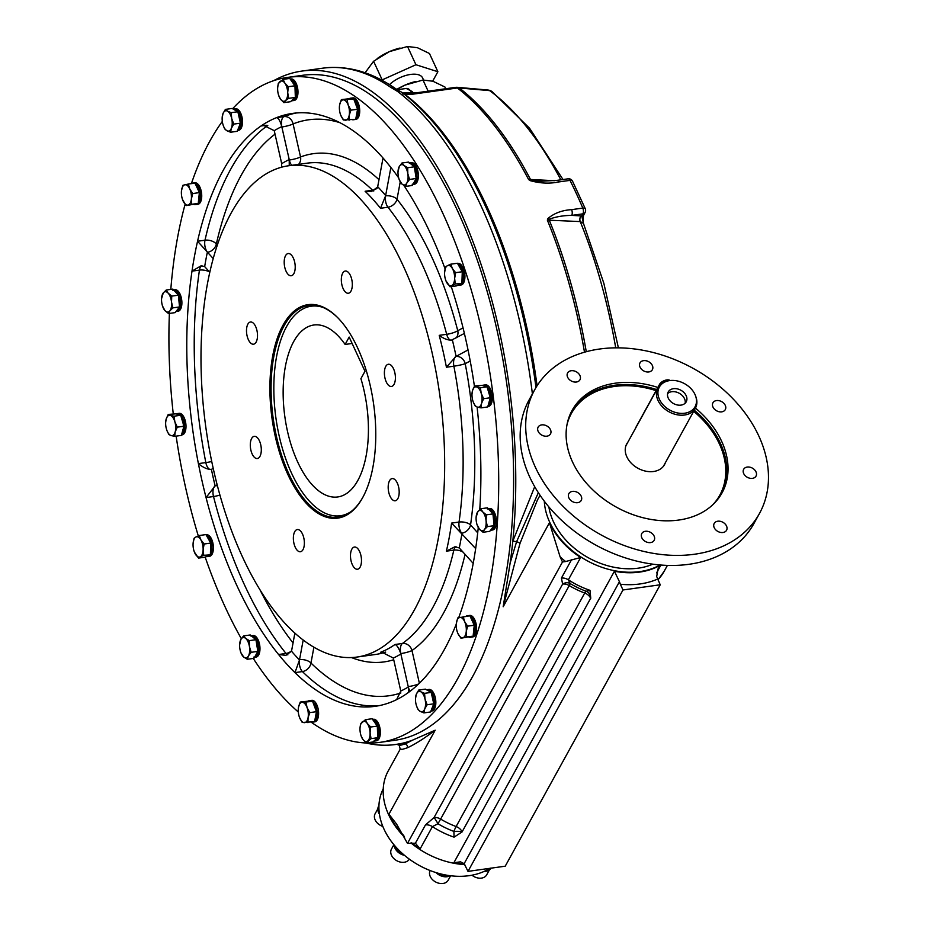 <?xml version="1.0" encoding="UTF-8"?>
<svg xmlns="http://www.w3.org/2000/svg" width="930" height="930" viewBox="0 0 930 930"><rect width="100%" height="100%" fill="white"/><g stroke="black" fill="none" stroke-linecap="round" stroke-linejoin="round"><path stroke-width="1.4" d="M548.874 506.92A68.413 50.743 28.8 0 0 569.09 543.469A68.413 50.743 28.8 0 0 638.329 568.16A68.413 50.743 28.8 0 0 652.825 564.173M660.102 564.975A72.691 53.917 -151.2 0 1 639.91 571.59A72.691 53.917 -151.2 0 1 544.317 501.212M534.715 389.728L529.17 399.784A128.282 95.139 28.8 0 0 527.171 471.033A128.282 95.139 28.8 0 0 532.855 483.344A128.282 95.139 28.8 0 0 682.178 565.045A128.282 95.139 28.8 0 0 695.582 563.185A128.282 95.139 28.8 0 0 753.916 523.555L759.45 513.511A128.282 95.139 28.8 0 0 692.548 368.048A128.282 95.139 28.8 0 0 534.715 389.728A128.282 95.139 28.8 0 0 538.389 473.3A128.282 95.139 28.8 0 0 651.546 553.048A128.282 95.139 28.8 0 0 759.45 513.511M396.738 744.267L399.191 745.221L400.202 749.173L388.287 770.819A72.691 53.917 28.8 0 0 404.608 837.163M410.932 842.917A72.691 53.917 28.8 0 0 464.791 864.598M540.051 495.26L537.424 500.026L519.951 543.527L503.188 606.732L510.14 563.022L516.58 541.737L537.9 493.679M590.759 598.292L589.992 590.341L586.179 591.271A70.552 52.324 -151.2 0 1 570.218 583.587A8.556 7.208 -57.9 0 0 562.638 584.075L561.406 578.1A8.556 6.347 28.8 0 1 568.346 579.82L570.218 583.587L569.241 585.575A68.413 50.743 28.8 0 0 584.726 593.026A8.556 1.139 110.3 0 1 586.179 591.271A8.556 7.289 110 0 1 590.666 598.257L462.059 831.955L454.061 837.151L453.91 831.42A8.556 1.407 -2.7 0 1 462.059 831.757A8.556 6.347 28.8 0 0 456.119 826.538A8.556 1.139 -69.7 0 0 453.91 831.42A70.552 52.324 28.8 0 1 437.949 823.748L432.415 826.631A8.556 6.347 28.8 0 0 425.475 824.91L434.031 817.575A8.556 0.988 61.6 0 1 437.949 823.748L440.634 819.086A8.556 6.347 28.8 0 0 434.031 817.575L562.638 584.075A8.556 6.347 28.8 0 1 569.241 585.575L440.634 819.086A68.413 50.743 -151.2 0 0 456.119 826.538L584.726 593.026A8.556 6.347 28.8 0 1 590.666 598.257L462.059 831.955M365.804 742.977A339.95 161.855 -97.9 0 0 395.599 744.5A339.95 161.855 -97.9 0 0 401.411 743.465A339.95 161.855 -97.9 0 0 412.606 740.129L435.182 730.213C424.371 738.362 415.14 744.209 407.48 747.743C401.516 749.801 399.307 750.103 400.818 748.638M657.591 579.076A81.247 60.252 -151.2 0 1 620.345 584.249L622.984 589.969L660.23 584.784L656.685 576.519L658.115 568.683L660.637 565.207M464.151 863.656L460.501 861.831L453.887 862.703L614.416 571.241L619.438 581.703L464.151 863.656L467.999 871.375L505.234 866.19L660.23 584.784M620.345 584.249L619.438 581.703M232.605 108.775A335.672 159.821 82.1 0 1 287.556 77.399L302.459 75.318A335.672 159.821 82.1 0 1 507.024 385.764A335.672 159.821 82.1 0 1 395.006 740.257L380.103 742.338A335.672 159.821 82.1 0 1 311.248 722.215M510.14 563.022A339.95 161.855 -97.9 0 0 512.802 541.202A339.95 161.855 -97.9 0 0 301.866 71.087A339.95 161.855 -97.9 0 0 273.629 80.689M589.992 590.341A72.691 53.917 28.8 0 1 568.346 579.82L580.646 557.489L565.626 561.546A81.247 60.252 -151.2 0 1 560.093 556.791L562.487 561.976L407.491 843.382L396.54 824.015L388.914 814.203A72.691 53.917 -151.2 0 0 403.806 835.57M560.093 556.791L549.444 522.741L503.188 606.732M241.335 638.712A335.672 159.821 82.1 0 1 225.2 607.104A335.672 159.821 82.1 0 1 205.193 557.163L198.52 558.105L194.393 552.071M198.299 535.913A335.672 159.821 82.1 0 1 176.142 436.135M173.247 413.722A335.672 159.821 82.1 0 1 169.388 313.422M170.806 289.381A335.672 159.821 82.1 0 1 185.093 204.309M191.441 183.466A335.672 159.821 82.1 0 1 222.317 121.423M287.556 77.399A335.672 159.821 82.1 0 1 492.121 387.833A335.672 159.821 82.1 0 1 380.103 742.338M298.309 711.996A335.672 159.821 82.1 0 1 253.262 658.452M354.656 119.575L355.899 119.4A10.858 5.173 -97.9 0 0 359.561 108.275A10.858 5.173 -97.9 0 0 357.911 102.254A10.858 5.173 -97.9 0 0 352.9 97.883L351.61 98.057M471.522 637.108L472.766 636.934A10.858 5.173 -97.9 0 0 476.474 630.726A10.858 5.173 -97.9 0 0 474.777 619.798A10.858 5.173 -97.9 0 0 469.766 615.428L468.476 615.602M492.447 530.007A10.858 5.173 -97.9 0 0 492.609 529.984A10.858 5.173 -97.9 0 0 496.318 523.776A10.858 5.173 -97.9 0 0 494.621 512.849A10.858 5.173 -97.9 0 0 489.61 508.478L488.366 508.652M375.267 740.943L376.511 740.768A10.858 5.173 -97.9 0 0 380.231 734.561A10.858 5.173 -97.9 0 0 378.533 723.633A10.858 5.173 -97.9 0 0 373.523 719.262L372.558 719.39L375.627 721.017L377.417 723.889L378.382 727.853M430.892 711.101L433.392 709.16L434.077 706.079L433.322 709.113L430.904 711.09L431.997 710.95A10.858 5.173 -97.9 0 0 435.717 704.742A10.858 5.173 -97.9 0 0 434.019 693.815A10.858 5.173 -97.9 0 0 429.009 689.444L427.707 689.618M413.269 184.349L414.524 184.175A10.858 5.173 -97.9 0 0 418.302 177.2A10.858 5.173 -97.9 0 0 416.535 167.04A10.858 5.173 -97.9 0 0 411.525 162.669L410.235 162.843M487.843 406.48L488.506 406.387A10.858 5.173 -97.9 0 0 490.215 405.445A10.858 5.173 -97.9 0 0 490.529 389.252A10.858 5.173 -97.9 0 0 485.507 384.869L484.216 385.055M459.839 285.126L461.082 284.952A10.858 5.173 -97.9 0 0 464.186 281.558A10.858 5.173 -97.9 0 0 463.105 267.817A10.858 5.173 -97.9 0 0 458.095 263.446L457.572 263.516M196.649 204.484L197.892 204.309A10.858 5.173 -97.9 0 0 201.612 198.102A10.858 5.173 -97.9 0 0 199.915 187.174A10.858 5.173 -97.9 0 0 197.148 183.454A10.858 5.173 -97.9 0 0 194.905 182.792L193.603 182.978M176.805 311.434L178.049 311.259A10.858 5.173 -97.9 0 0 181.769 305.052A10.858 5.173 -97.9 0 0 180.071 294.124A10.858 5.173 -97.9 0 0 175.224 289.73A10.858 5.173 -97.9 0 0 175.061 289.742L173.817 289.916M292.904 100.649L294.147 100.475A10.858 5.173 -97.9 0 0 296.914 85.258A10.858 5.173 -97.9 0 0 296.159 83.34A10.858 5.173 -97.9 0 0 291.148 78.957L290.195 79.097L293.252 80.712L295.054 83.584L296.821 91.617L295.473 98.638L293.81 100.37L291.788 100.521M237.557 130.444L240.056 128.503L240.742 125.422L239.987 128.445L237.557 130.433L238.661 130.293A10.858 5.173 -97.9 0 0 242.37 124.085A10.858 5.173 -97.9 0 0 240.684 113.158A10.858 5.173 -97.9 0 0 239.87 111.658A10.858 5.173 -97.9 0 0 235.662 108.775L234.372 108.961M254.901 657.243L256.145 657.068A10.858 5.173 -97.9 0 0 259.854 650.861A10.858 5.173 -97.9 0 0 258.156 639.933A10.858 5.173 -97.9 0 0 253.146 635.55L251.856 635.736M313.515 722.017L314.759 721.854A10.858 5.173 -97.9 0 0 318.478 715.635A10.858 5.173 -97.9 0 0 316.781 704.708A10.858 5.173 -97.9 0 0 311.771 700.337L310.481 700.511M181.49 434.949L182.152 434.856A10.858 5.173 -97.9 0 0 185.872 428.649A10.858 5.173 -97.9 0 0 184.175 417.721A10.858 5.173 -97.9 0 0 179.165 413.339L177.863 413.525M208.332 556.466L209.576 556.291A10.858 5.173 -97.9 0 0 213.284 550.083A10.858 5.173 -97.9 0 0 211.598 539.156A10.858 5.173 -97.9 0 0 206.576 534.773L206.065 534.843M456.293 624.053A299.332 142.511 82.1 0 1 406.631 693.745A299.332 142.511 82.1 0 1 391.123 702.08A299.332 142.511 82.1 0 1 375.092 706.335A299.332 142.511 82.1 0 1 294.961 672.611A299.332 142.511 82.1 0 1 278.57 654.511A299.332 142.511 82.1 0 1 206.053 497.573A299.332 142.511 82.1 0 1 198.392 463.617A299.332 142.511 82.1 0 1 191.999 271.142A299.332 142.511 82.1 0 1 197.555 241.254A299.332 142.511 82.1 0 1 261.028 125.98A299.332 142.511 82.1 0 1 276.547 117.645A299.332 142.511 82.1 0 1 292.566 113.402A299.332 142.511 82.1 0 1 372.709 147.114A299.332 142.511 82.1 0 1 389.1 165.226A299.332 142.511 82.1 0 1 398.679 177.874M403.818 185.361A299.332 142.511 82.1 0 1 445.086 268.84M451.259 286.603A299.332 142.511 82.1 0 1 461.606 322.164A299.332 142.511 82.1 0 1 469.278 356.109A299.332 142.511 82.1 0 1 474.416 386.241M477.09 407.003A299.332 142.511 82.1 0 1 479.764 509.628M478.264 527.647A299.332 142.511 82.1 0 1 475.66 548.584A299.332 142.511 82.1 0 1 470.115 578.483A299.332 142.511 82.1 0 1 458.711 617.683M355.609 119.307L357.294 117.61L358.364 114.564L358.19 106.439L355.167 99.684L353.109 98.162L350.761 98.313M353.598 119.4L355.295 119.354L353.598 119.4M350.61 98.347L352.947 98.162L355.004 99.638L356.736 102.626M356.806 102.509L358.573 110.542L358.283 114.483L357.225 117.552L355.562 119.296M352.598 98.882A10.858 5.173 -97.9 0 0 350.366 98.231A10.858 5.173 -97.9 0 0 349.169 98.731L353.737 98.929L356.806 107.183A10.858 5.173 -97.9 0 0 354.504 100.986M355.237 119.342L353.551 119.435M356.085 117.285A10.858 5.173 -97.9 0 0 357.201 111.251L355.713 119.296L343.344 119.982L340.636 114.936A10.265 4.883 82.1 0 0 345.402 120.214A10.265 4.883 82.1 0 0 349.192 115.308L350.924 110.17L357.573 109.24L357.201 111.251M352.586 119.738A10.858 5.173 -97.9 0 0 353.365 119.749A10.858 5.173 -97.9 0 0 354.109 119.528M349.169 98.731L341.368 99.615L339.648 104.753A10.265 4.883 -97.9 0 0 339.392 107.136A10.265 4.883 -97.9 0 0 340.368 114.192A10.265 4.883 -97.9 0 0 340.636 114.936M339.648 104.753A10.265 4.883 82.1 0 1 343.426 99.847L353.737 98.929M341.368 99.615L343.426 99.847A10.265 4.883 82.1 0 1 348.204 105.125L350.924 110.17M347.088 99.859L348.204 105.125A10.265 4.883 82.1 0 1 349.192 115.308L349.064 120.226M356.806 107.183L357.573 109.24M413.908 184.14L412.211 184.187L414.234 184.094L415.908 182.385L416.989 179.351L416.803 171.213L413.792 164.47L411.734 162.948L409.386 163.087M415.35 167.4L416.675 171.12L416.907 179.257L415.85 182.338L414.187 184.082L412.164 184.221M413.187 165.866A10.858 5.173 -97.9 0 0 409.758 163.029L414.327 166.807L415.826 176.165A10.858 5.173 -97.9 0 0 414.699 169.144M409.235 163.134L411.572 162.948L415.419 167.295M413.129 184.07A10.858 5.173 -97.9 0 0 415.431 179.897L412.362 185.465L405.713 186.395L402.062 184.14L399.296 179.862M398.005 171.911L399.249 166.598A10.265 4.883 -97.9 0 0 398.005 171.911A10.265 4.883 -97.9 0 0 398.273 175.933A10.265 4.883 82.1 0 0 398.993 178.967L399.051 179.141M409.758 163.029L408.607 162.087L401.958 163.006L399.249 166.598A10.265 4.883 82.1 0 1 404.015 165.482A10.265 4.883 82.1 0 1 407.817 173.689A10.265 4.883 82.1 0 1 406.829 183.024A10.265 4.883 82.1 0 1 402.062 184.14A10.265 4.883 82.1 0 1 398.993 178.967M401.958 163.006L404.015 165.482L407.677 167.737L414.327 166.807M407.677 167.737L407.817 173.689L409.549 179.432L416.198 178.502L415.431 179.897M415.826 176.165L416.198 178.502M405.713 186.395L406.829 183.024L409.549 179.432M293.543 100.428L291.834 100.487L293.857 100.382L295.542 98.685L296.612 95.639L296.426 87.513L293.415 80.759L290.195 79.108M293.903 84.328A10.858 5.173 -97.9 0 0 290.776 79.91L294.95 85.793L295.263 95.104A10.858 5.173 -97.9 0 0 295.031 88.118M291.462 100.847A10.858 5.173 -97.9 0 0 291.613 100.824A10.858 5.173 -97.9 0 0 294.368 98.278L290.497 101.696L283.848 102.626L280.442 99.057L278.628 95.267M283.848 102.626L285.475 100.603A10.265 4.883 82.1 0 1 280.442 99.057A10.265 4.883 -97.9 0 1 278.616 95.267A10.265 4.883 -97.9 0 1 277.64 89.571A10.265 4.883 82.1 0 1 277.64 88.21A10.265 4.883 82.1 0 1 279.86 81.619A10.265 4.883 82.1 0 1 284.894 83.154A10.265 4.883 82.1 0 1 287.696 92.651A10.265 4.883 82.1 0 1 285.475 100.603L288.684 98.347L295.333 97.429L294.368 98.278M277.651 87.885L278.244 83.642L283.08 79.364L289.73 78.446L290.776 79.91M283.08 79.364L284.894 83.154L288.3 86.722L294.95 85.793M288.684 98.347L287.696 92.651L288.3 86.722M295.263 95.104L295.333 97.429M209.796 272.269L204.856 266.817A8.556 4.069 -97.9 0 0 204.67 266.631L201.171 265.759L191.999 271.142L199.45 270.107A299.332 142.511 -97.9 0 0 205.832 462.582A8.556 0.872 168.9 0 0 211.749 461.513M213.214 258.552L207.541 252.286A8.556 4.069 -97.9 0 1 207.367 252.088L197.555 241.254L204.995 240.207A8.556 4.673 12.7 0 1 216.341 243.997L217.318 245.067M281.581 167.202L281.697 163.668L274.327 131.037A8.556 4.069 -97.9 0 0 274.245 130.677L263.632 125.387L261.028 125.98L266.213 125.259M281.86 126.992A8.556 4.069 -97.9 0 1 281.778 126.62C280.139 120.819 278.384 117.819 276.547 117.645L283.987 116.61A8.556 7.475 -111.6 0 1 293.078 123.922L300.541 156.972A8.556 1.302 167.3 0 1 289.323 160.03L281.86 126.992A8.556 1.302 167.3 0 0 293.078 123.922A290.776 138.442 -97.9 0 1 339.845 122.667M396.645 699.592L400.784 691.037A8.556 4.069 -97.9 0 0 400.702 690.676L393.332 658.045A256.564 122.156 -97.9 0 0 400.865 653.999L400.772 653.581C398.865 648.14 396.936 645.106 394.983 644.502L402.434 643.467A8.556 7.301 54.7 0 1 411.99 650.523A8.556 1.302 167.3 0 1 400.772 653.581L408.235 686.619A8.556 4.069 -97.9 0 0 408.317 686.991L408.689 692.292M303.192 639.991L299.541 659.672A8.556 4.069 -97.9 0 0 299.483 659.998L294.961 672.611L302.401 671.576A8.556 6.405 134.4 0 0 310.969 663.032A290.776 138.442 -97.9 0 0 400.865 692.943M294.88 633.086L291.578 650.872A8.556 4.069 -97.9 0 1 291.509 651.198L285.894 655.348L278.57 654.511L286.022 653.465A8.556 5.894 141.1 0 0 291.59 650.826M217.422 485.82A8.556 7.405 61.7 0 0 215.295 485.786A8.556 4.069 -97.9 0 0 215.132 485.879L206.053 497.573L213.505 496.527A299.332 142.511 -97.9 0 0 286.022 653.465A8.556 4.069 82.1 0 0 287.882 654.871M219.922 495.039A8.556 1.744 -14.4 0 1 213.505 496.527A8.556 4.069 82.1 0 1 213.993 487.18A8.556 4.069 82.1 0 1 215.132 485.879A290.776 138.442 -97.9 0 1 211.401 469.371L210.819 469.522A8.556 4.069 82.1 0 1 205.832 462.582L198.392 463.617C203.182 467.604 207.518 469.522 211.401 469.371A8.556 4.069 -97.9 0 0 211.575 469.29L213.226 468.406M383.021 158.019L377.615 187.093L371.291 191.65L365.118 191.266L372.57 190.232A248.019 118.087 -97.9 0 0 307.086 163.18L288.66 165.749A248.019 118.087 82.1 0 1 439.797 395.122A248.019 118.087 82.1 0 1 357.039 657.045A248.019 118.087 82.1 0 1 242.579 557.128A248.019 118.087 82.1 0 1 203.856 307.528A248.019 118.087 82.1 0 1 288.66 165.749M377.696 186.721A256.564 122.156 -97.9 0 1 385.648 195.521L390.867 167.435M464.384 333.428L451.306 340.241M452.364 339.892A256.564 122.156 -97.9 0 1 456.084 356.376L468.034 349.959M475.66 548.584L451.596 523.09L459.048 522.056A8.556 3.894 -171.9 0 1 470.557 524.915A8.556 6.161 -42.1 0 1 461.757 533.216L461.966 533.436A256.564 122.156 -97.9 0 1 459.269 547.956L473.207 563.371M215.295 485.786L217.155 484.786M209.517 271.967A8.556 3.941 8.4 0 0 199.45 270.107A8.556 4.069 82.1 0 1 200.345 267.236A8.556 4.069 82.1 0 1 201.938 265.701M407.491 843.382L415.396 843.208L420.116 848.951L432.415 826.631A72.691 53.917 -151.2 0 0 454.061 837.151M400.167 744.244C398.052 745.779 399.749 745.662 405.259 743.872L412.606 740.129M546.921 436.17A7.056 5.231 28.8 0 0 550.49 433.938A7.056 5.231 28.8 0 0 546.84 425.952A7.056 5.231 28.8 0 0 538.133 427.126A7.056 5.231 28.8 0 0 538.168 431.381A7.056 5.231 28.8 0 0 546.921 436.17M581.238 500.421A7.056 5.231 28.8 0 0 577.553 492.447A7.056 5.231 28.8 0 0 568.858 493.632A7.056 5.231 28.8 0 0 572.543 501.63A7.056 5.231 28.8 0 0 581.227 500.433A7.056 5.231 28.8 0 0 581.238 500.421M654.115 536.075A7.056 5.231 28.8 0 0 647.919 531.39A7.056 5.231 28.8 0 0 641.793 533.529A7.056 5.231 28.8 0 0 643.281 539.877A7.056 5.231 28.8 0 0 650.582 542.585A7.056 5.231 28.8 0 0 654.15 540.342A7.056 5.231 28.8 0 0 654.115 536.075M722.877 522.265A7.056 5.231 28.8 0 0 714.194 523.451A7.056 5.231 28.8 0 0 717.855 531.437A7.056 5.231 28.8 0 0 726.551 530.263A7.056 5.231 28.8 0 0 726.562 530.24A7.056 5.231 28.8 0 0 722.877 522.265M747.232 467.058A7.056 5.231 28.8 0 0 743.663 469.301A7.056 5.231 28.8 0 0 747.313 477.288A7.056 5.231 28.8 0 0 756.02 476.114A7.056 5.231 28.8 0 0 755.985 471.847A7.056 5.231 28.8 0 0 747.232 467.058M712.926 402.818A7.056 5.231 28.8 0 0 716.6 410.793A7.056 5.231 28.8 0 0 725.295 409.607A7.056 5.231 28.8 0 0 721.61 401.609A7.056 5.231 28.8 0 0 712.938 402.795A7.056 5.231 28.8 0 0 712.926 402.818M640.038 367.152A7.056 5.231 28.8 0 0 646.234 371.837A7.056 5.231 28.8 0 0 652.372 369.698A7.056 5.231 28.8 0 0 650.872 363.363A7.056 5.231 28.8 0 0 643.583 360.654A7.056 5.231 28.8 0 0 640.003 362.898A7.056 5.231 28.8 0 0 640.038 367.152M571.276 380.975A7.056 5.231 28.8 0 0 579.96 379.777A7.056 5.231 28.8 0 0 576.309 371.791A7.056 5.231 28.8 0 0 567.602 372.976A7.056 5.231 28.8 0 0 567.591 372.988A7.056 5.231 28.8 0 0 571.276 380.975M695.442 408.107A85.56 63.461 -151.2 0 1 722.145 492.691A85.56 63.461 -151.2 0 1 722.029 492.9A85.56 63.461 -151.2 0 1 616.462 507.199A85.56 63.461 -151.2 0 1 572.124 410.339A85.56 63.461 -151.2 0 1 657.859 387.438M622.984 589.969L467.999 871.375M519.951 543.527A3.418 1.058 -163.5 0 0 516.58 541.737A8.556 2.662 14.7 0 0 512.802 541.202L534.703 486.704M397.505 91.396L390.856 87.432A8.556 6.894 -55.4 0 1 395.18 88.385L402.004 92.465A8.556 6.789 -52.8 0 0 397.505 91.396A339.95 161.855 82.1 0 1 532.402 393.925M395.599 744.5L401.411 743.465A8.556 8.103 -104.4 0 1 405.259 743.872A3.418 3.267 72.4 0 1 407.48 747.743M562.487 561.976L565.626 561.546M207.541 252.286A8.556 6.161 137.9 0 0 216.341 243.997A290.776 138.442 -97.9 0 1 275.036 134.164M281.697 163.668A256.564 122.156 -97.9 0 1 289.23 159.611L289.242 165.668M452.166 339.996C448.353 340.485 444.04 338.939 439.227 335.346L446.679 334.312A248.019 118.087 -97.9 0 0 387.961 207.227A8.556 4.069 82.1 0 1 385.59 195.881L380.51 208.274A248.019 118.087 -97.9 0 0 365.118 191.266M385.59 195.881A8.556 4.313 -169.5 0 1 397.017 199.241A8.556 5.859 141.5 0 1 387.961 207.227L380.51 208.274M451.399 340.229A8.556 4.069 82.1 0 1 446.679 334.312A8.556 1.802 165.4 0 0 457.758 330.708A8.556 7.405 -118.3 0 1 456.165 337.846M461.757 533.216L461.757 533.216A8.556 4.069 82.1 0 1 459.048 522.056A248.019 118.087 -97.9 0 0 453.875 366.188A8.556 4.069 82.1 0 1 454.596 357.876A8.556 4.069 82.1 0 1 455.898 356.481L446.423 367.234A248.019 118.087 -97.9 0 0 439.227 335.346M455.898 356.481A8.556 7.405 -118.3 0 1 465.209 363.688A8.556 0.814 169.1 0 1 453.875 366.188L446.423 367.234M459.269 547.956L454.956 546.747L446.388 551.165A248.019 118.087 -97.9 0 0 451.596 523.09M408.235 686.619A8.556 1.302 167.3 0 0 418.628 683.957M393.332 658.045L381.66 652.104L380.417 652.325A248.019 118.087 -97.9 0 0 394.983 644.502M299.541 659.672A8.556 4.313 -169.5 0 1 310.969 663.032L313.91 647.187M618.392 347.82L603.837 283.266L583.436 223.328L580.227 221.584L547.351 220.119A335.672 159.821 82.1 0 1 584.493 352.168M547.84 218.597L547.351 220.119L548.991 219.294A4.278 2.662 -160.5 0 0 547.84 218.597C554.036 213.249 561.964 210.261 571.613 209.645A4.278 2.034 -97.9 0 1 571.729 215.4C563.441 215.435 555.861 216.737 548.991 219.294A4.278 2.802 -87.1 0 0 549.223 220.038A335.37 159.681 82.1 0 1 586.272 351.68M583.436 223.328L581.773 215.934A4.278 3.174 28.8 0 0 583.935 214.574L585.086 212.482A4.278 3.174 28.8 0 1 582.924 213.842L571.729 215.4L581.773 215.934L582.924 213.842A4.278 2.034 -97.9 0 0 582.808 208.088A335.672 159.821 82.1 0 0 569.997 180.374A4.278 2.034 -97.9 0 0 568.102 178.816L556.907 180.374A4.278 2.034 82.1 0 1 558.802 181.931C549.723 183.838 540.237 183.419 530.309 180.676L528.624 179.583L530.484 179.478L554.431 180.699M530.309 180.676L530.867 180.048A4.278 2.802 92.9 0 1 530.484 179.478A335.37 159.681 82.1 0 0 459.315 87.99A8.556 5.812 95 0 0 457.421 87.327L487.843 90.024A8.556 5.824 95.2 0 1 489.622 90.617L459.315 87.99A8.556 6.766 127.7 0 0 457.386 87.978L411.455 94.372L405.178 94.569L402.527 93.686M298.577 164.366A8.556 7.475 69.3 0 0 300.541 156.972A256.564 122.156 -97.9 0 1 378.998 179.676M377.255 188.093A8.556 6.44 -46.1 0 1 372.57 190.232A8.556 4.069 82.1 0 0 373.767 191.022M463.035 552.129A8.556 4.72 13 0 0 453.84 550.13A8.556 4.069 82.1 0 1 454.561 548.165A8.556 4.069 82.1 0 1 456.037 546.677M581.076 215.876A4.278 2.802 -87.1 0 0 580.227 221.584A324.57 154.531 82.1 0 1 615.718 347.82M457.421 87.327A8.556 8.556 0 0 0 455.502 87.374A8.556 4.069 82.1 0 1 457.386 87.978A335.672 159.821 82.1 0 1 528.624 179.583L539.656 181.315L556.907 180.374M404.724 94.581A2.569 2.034 127.4 0 0 405.178 94.569A335.672 159.821 -97.9 0 1 537.075 385.764M352.319 283.836A11.207 5.336 82.1 0 1 348.366 293.252A11.207 5.336 82.1 0 1 341.543 282.883A11.207 5.336 82.1 0 1 345.274 271.048A11.207 5.336 82.1 0 1 352.319 283.836M394.041 384.334A11.207 5.336 82.1 0 1 391.437 386.462A11.207 5.336 82.1 0 1 384.613 376.092A11.207 5.336 82.1 0 1 388.345 364.258A11.207 5.336 82.1 0 1 394.541 371.547A11.207 5.336 82.1 0 1 394.041 384.334M394.053 500.677A11.207 5.336 82.1 0 1 388.263 489.203A11.207 5.336 82.1 0 1 392.146 478.578A11.207 5.336 82.1 0 1 398.97 488.948A11.207 5.336 82.1 0 1 395.238 500.782A11.207 5.336 82.1 0 1 394.053 500.677M352.354 564.731A11.207 5.336 82.1 0 1 350.61 553.443A11.207 5.336 82.1 0 1 354.435 547.038A11.207 5.336 82.1 0 1 361.27 557.407A11.207 5.336 82.1 0 1 357.527 569.241A11.207 5.336 82.1 0 1 352.354 564.731M293.369 538.958A11.207 5.336 82.1 0 1 297.321 529.542A11.207 5.336 82.1 0 1 304.156 539.9A11.207 5.336 82.1 0 1 300.413 551.746A11.207 5.336 82.1 0 1 293.369 538.958M251.658 438.46A11.207 5.336 82.1 0 1 254.25 436.333A11.207 5.336 82.1 0 1 261.086 446.691A11.207 5.336 82.1 0 1 257.343 458.525A11.207 5.336 82.1 0 1 251.158 451.236A11.207 5.336 82.1 0 1 251.658 438.46M251.635 322.106A11.207 5.336 82.1 0 1 257.424 333.591A11.207 5.336 82.1 0 1 253.553 344.205A11.207 5.336 82.1 0 1 246.717 333.847A11.207 5.336 82.1 0 1 250.461 322.013A11.207 5.336 82.1 0 1 251.635 322.106M293.334 258.063A11.207 5.336 82.1 0 1 295.089 269.34A11.207 5.336 82.1 0 1 291.253 275.745A11.207 5.336 82.1 0 1 284.417 265.387A11.207 5.336 82.1 0 1 288.161 253.541A11.207 5.336 82.1 0 1 293.334 258.063M357.713 348.076A107.752 51.301 -97.9 0 0 337.869 317.827A107.752 51.301 -97.9 0 0 274.722 346.82A107.752 51.301 -97.9 0 0 294.182 486.657A107.752 51.301 -97.9 0 0 362.851 497.294A107.752 51.301 -97.9 0 0 357.713 348.076M665.322 462.815A21.553 15.984 -151.2 0 1 664.508 464.651A21.553 15.984 -151.2 0 1 637.98 468.29A21.553 15.984 -151.2 0 1 626.75 443.854A21.553 15.984 -151.2 0 1 627.866 442.18M415.326 92.965L413.222 92.605A2.569 0.884 118.5 0 0 412.513 92.814L410.735 91.128A2.569 1.686 143.9 0 1 412.269 91.628L412.967 92.43A2.569 0.93 134.4 0 0 411.897 92.535L402.248 93.035M412.513 92.814L414.931 93.023M338.183 318.153A106.903 50.894 -97.9 0 0 308.853 305.412A106.903 50.894 -97.9 0 0 273.176 418.302A106.903 50.894 -97.9 0 0 338.322 517.173A106.903 50.894 -97.9 0 0 363.06 496.899M445.737 88.734L444.947 87.013L432.915 81.236L422.999 80.027L404.98 85.118L396.831 89.385A32.073 15.159 -24.8 0 1 404.98 85.118A32.073 15.159 -24.8 0 1 414.85 81.724A32.073 15.159 -24.8 0 1 415.489 81.573M428.149 91.175L422.999 80.027M668.112 380.882L667.124 381.102A21.378 15.857 28.8 0 0 657.929 387.601A21.378 15.857 28.8 0 0 669.007 411.804A21.378 15.857 28.8 0 0 695.384 408.224A21.378 15.857 28.8 0 0 695.954 396.982L695.617 396.029A20.39 15.124 28.8 0 0 694.977 394.436A20.39 15.124 28.8 0 0 668.112 380.882A20.39 15.124 28.8 0 0 659.661 399.819A20.39 15.124 28.8 0 0 684.131 413.292A20.39 15.124 28.8 0 0 695.617 396.029M423.557 79.98L422.58 77.888A20.53 9.695 155.2 0 0 410.595 74.435A20.53 9.695 155.2 0 0 389.484 84.642M670.053 380.544A5.987 2.825 155.2 0 0 664.822 380.417A5.987 2.825 155.2 0 0 659.661 384.16L635.864 427.382A5.987 2.825 155.2 0 0 635.539 428.242M432.683 81.154L437.879 71.726L415.931 64.74L381.672 80.108M686.154 395.657A10.265 7.614 -151.2 0 1 686.201 401.853A10.265 7.614 -151.2 0 1 673.541 403.574A10.265 7.614 -151.2 0 1 668.217 391.96A10.265 7.614 -151.2 0 1 677.145 388.845A10.265 7.614 -151.2 0 1 686.154 395.657M415.931 64.74L407.514 46.5L417.419 47.709L429.451 53.487L437.879 71.726M407.514 46.5L389.484 51.592L373.581 61.264L382.009 79.503M365.083 72.784L373.581 61.264M667.624 393.588A10.265 7.614 -151.2 0 1 676.587 392.146A10.265 7.614 -151.2 0 1 684.492 398.679A10.265 7.614 -151.2 0 1 685.143 403.236M400.005 48.046A32.073 15.159 155.2 0 0 399.354 48.209A32.073 15.159 155.2 0 0 389.484 51.592A32.073 15.159 155.2 0 0 377.766 58.183L377.08 58.671M322.547 307.26A105.776 50.36 -97.9 0 0 304.122 308.33A105.776 50.36 -97.9 0 0 275.908 417.93A105.776 50.36 -97.9 0 0 332.975 515.65L336.59 516.243A106.869 50.883 -97.9 0 0 341.31 516.569M311.887 305.18A106.869 50.883 -97.9 0 0 307.435 306.784L304.122 308.33M332.975 515.65A105.776 50.36 -97.9 0 0 350.994 511.651M349.169 337.067L345.111 344.449A86.804 41.327 -97.9 0 0 313.817 325.012A86.804 41.327 -97.9 0 0 284.847 416.687A86.804 41.327 -97.9 0 0 337.753 496.957A86.804 41.327 -97.9 0 0 360.921 378.661L364.978 371.279L349.169 337.067M345.111 344.449L352.133 343.472M208.971 556.245L207.274 556.303L209.297 556.198L210.971 554.501L212.052 551.455L211.866 543.329L208.843 536.575L206.111 534.936M210.413 539.516L211.738 543.225L211.959 551.374L210.901 554.443L209.238 556.187L207.227 556.338M206.216 556.617A10.858 5.173 -97.9 0 0 207.041 556.64A10.858 5.173 -97.9 0 0 209.343 554.931L205.17 557.186M206.135 534.959L208.692 536.529L210.482 539.4M209.796 541.388A10.858 5.173 -97.9 0 0 206.89 536.284L210.761 543.085L210.459 552.118A10.858 5.173 -97.9 0 0 210.692 545.34M199.276 535.517L195.858 537.029A10.265 4.883 82.1 0 1 200.892 539.877L199.276 535.517L205.925 534.587L206.89 536.284M204.112 544.004L203.124 549.77A10.265 4.883 82.1 0 0 200.892 539.877L204.112 544.004L210.761 543.085M195.858 537.029L194.056 538.319L193.068 544.027A10.265 4.883 82.1 0 1 193.068 544.027A10.265 4.883 82.1 0 1 195.858 537.029M203.74 555.303L200.334 556.814A10.265 4.883 -97.9 0 0 203.124 549.77L203.74 555.303L209.343 554.931M210.459 552.118L210.389 554.373M198.52 558.105L200.334 556.814A10.265 4.883 82.1 0 1 195.3 553.966A10.265 4.883 82.1 0 1 194.044 551.083A10.265 4.883 82.1 0 1 193.068 544.073L193.068 544.027M184.628 430.02L183.477 433.02L181.536 434.798L183.547 433.066L184.628 430.02L184.442 421.895L181.431 415.14L179.362 413.629L177.026 413.769M181.21 415.175L184.314 421.801L184.535 429.939M176.863 413.815L179.211 413.618L181.269 415.094M179.537 414.92A10.858 5.173 -97.9 0 0 176.63 413.699A10.858 5.173 -97.9 0 0 176.049 413.85L180.699 415.268L183.291 424.045A10.858 5.173 -97.9 0 0 181.338 417.465M181.873 433.578A10.858 5.173 -97.9 0 0 183.419 428.067L181.362 435.414L174.712 436.333L171.004 435.554L168.9 434.554L166.958 430.602M183.291 424.045L183.419 428.067M174.05 416.198L170.341 415.419A10.265 4.883 82.1 0 1 174.863 421.79L174.05 416.198L180.699 415.268M177.281 427.161L175.2 431.857A10.265 4.883 82.1 0 0 174.863 421.79L177.281 427.161L183.931 426.231M174.712 436.333L175.2 431.857A10.265 4.883 -97.9 0 1 171.004 435.554A10.265 4.883 82.1 0 1 166.633 429.648A10.265 4.883 82.1 0 1 166.482 429.195A10.265 4.883 82.1 0 1 165.645 422.592L166.156 419.116A10.265 4.883 82.1 0 1 170.341 415.419L168.237 414.42L176.049 413.85M165.645 422.592A10.265 4.883 82.1 0 1 166.156 419.116L168.237 414.42M315.84 720.111L314.433 721.75L316.154 720.064L317.549 713.089L315.816 705.045L311.98 700.615L309.632 700.755M312.457 721.854L314.154 721.808L312.457 721.854M315.596 705.068L317.444 712.996L317.153 716.937L315.77 720.053M314.945 719.739A10.858 5.173 -97.9 0 0 316.072 713.705L314.573 721.75L302.215 722.436L299.495 717.39A10.265 4.883 82.1 0 1 299.239 716.646A10.265 4.883 82.1 0 1 298.251 709.578A10.265 4.883 82.1 0 1 298.507 707.207L298.251 709.578M311.445 722.192A10.858 5.173 -97.9 0 0 312.224 722.203A10.858 5.173 -97.9 0 0 312.98 721.971M314.108 721.796L312.41 721.889M309.481 700.802L311.817 700.615L315.665 704.963M311.457 701.336A10.858 5.173 -97.9 0 0 309.237 700.685A10.858 5.173 -97.9 0 0 308.028 701.185L312.596 701.383L315.677 709.637A10.858 5.173 -97.9 0 0 313.364 703.44M300.239 702.057L298.507 707.207A10.265 4.883 82.1 0 1 302.297 702.301L300.239 702.057L308.028 701.185M305.947 702.313L307.074 707.579A10.265 4.883 82.1 0 0 302.297 702.301L312.596 701.383M309.795 712.613L308.062 717.762A10.265 4.883 -97.9 0 0 307.074 707.579L309.795 712.613L316.444 711.694L316.072 713.705M315.677 709.637L316.444 711.694M307.923 722.68L308.062 717.762A10.265 4.883 82.1 0 1 304.273 722.668A10.265 4.883 82.1 0 1 299.495 717.39M255.529 657.01L253.832 657.08L255.855 656.975L257.54 655.278L258.61 652.232L258.424 644.106L255.413 637.352L253.355 635.841L251.007 635.981M256.982 640.293L258.296 644.013L258.528 652.151L257.471 655.22L255.808 656.964L253.785 657.115M254.75 656.964A10.858 5.173 -97.9 0 0 257.052 652.779L253.983 658.359L247.334 659.277L243.683 657.022L240.917 652.755M250.856 636.015L253.193 635.829L257.052 640.177M254.808 638.759A10.858 5.173 -97.9 0 0 251.379 635.911L255.948 639.701L257.447 649.059A10.858 5.173 -97.9 0 0 256.32 642.037M243.579 635.899L240.87 639.491A10.265 4.883 82.1 0 1 245.636 638.375L243.579 635.899L250.24 634.969L251.379 635.911M249.298 640.631L249.438 646.583A10.265 4.883 82.1 0 0 245.636 638.375L249.298 640.631L255.948 639.701M240.87 639.491L239.638 644.804A10.265 4.883 82.1 0 1 240.87 639.491M251.17 652.314L248.461 655.906A10.265 4.883 -97.9 0 0 249.438 646.583L251.17 652.314L257.819 651.395L257.052 652.779M257.447 649.059L257.819 651.395M247.334 659.277L248.461 655.906A10.265 4.883 82.1 0 1 243.683 657.022A10.265 4.883 82.1 0 1 240.614 651.86A10.265 4.883 82.1 0 1 239.894 648.815A10.265 4.883 82.1 0 1 239.638 644.804M240.812 125.504L241.451 121.539L239.719 113.483L235.871 109.066L233.535 109.205M237.72 110.612L240.824 117.238L240.731 125.422M236.697 111.089A10.858 5.173 -97.9 0 0 233.209 109.124L237.859 111.751L239.928 120.888A10.858 5.173 -97.9 0 0 238.382 114.03M233.372 109.24L235.709 109.054L237.778 110.531M237.859 129.689A10.858 5.173 -97.9 0 0 239.801 124.794L237.208 131.316L230.559 132.234L226.862 130.712L224.746 128.956L223.653 126.527M233.79 124.097L231.698 118.494A10.265 4.883 82.1 0 1 231.372 128.282L233.79 124.097L240.44 123.167L239.801 124.794M222.154 118.029L222.991 113.576A10.265 4.883 82.1 0 0 222.154 118.029A10.265 4.883 82.1 0 0 222.665 123.353A10.265 4.883 -97.9 0 0 223.13 125.085A10.265 4.883 -97.9 0 0 226.862 130.712A10.265 4.883 82.1 0 0 231.372 128.282L230.559 132.234M231.21 112.67L227.513 111.147A10.265 4.883 82.1 0 0 222.991 113.576L225.397 109.391L227.513 111.147A10.265 4.883 82.1 0 1 231.698 118.494L231.21 112.67L237.859 111.751M239.928 120.888L240.44 123.167M225.397 109.391L232.047 108.461L234.325 108.961M177.444 311.213L179.444 309.469L180.525 306.423L180.339 298.298L177.328 291.543L175.27 290.032L172.922 290.172L174.003 289.893M178.886 294.485L180.211 298.204L180.443 306.342L179.385 309.411L177.398 311.201M172.771 290.207L175.107 290.021L178.955 294.368M177.293 293.973A10.858 5.173 -97.9 0 0 173.98 290.311L178.397 295.182L179.304 304.598A10.858 5.173 -97.9 0 0 178.63 297.542M176.037 311.48A10.858 5.173 -97.9 0 0 178.665 308.086L175.166 312.62L168.516 313.538L164.959 310.608L162.529 306.051A10.265 4.883 82.1 0 1 161.634 301.68A10.265 4.883 82.1 0 1 161.541 298.995A10.265 4.883 82.1 0 1 163.25 292.962L166.226 290.021L172.887 289.091L173.98 290.311M179.304 304.598L179.537 306.947L178.665 308.086M171.748 296.112L168.191 293.183A10.265 4.883 82.1 0 1 171.515 302.099L171.748 296.112L178.397 295.182M172.887 307.877L169.899 310.818A10.265 4.883 82.1 0 0 171.515 302.099L172.887 307.877L179.537 306.947M161.564 298.67L163.25 292.962A10.265 4.883 82.1 0 1 168.191 293.183L166.226 290.021M162.529 306.051A10.265 4.883 82.1 0 0 164.959 310.608A10.265 4.883 -97.9 0 0 169.899 310.818L168.516 313.538M197.288 204.263L195.591 204.321L197.613 204.216L199.287 202.519L200.369 199.473L200.183 191.347L197.172 184.593L195.114 183.082L192.766 183.222M195.928 183.629L194.789 183.164M198.729 187.535L200.055 191.255L200.287 199.392L199.229 202.473L197.555 204.205L195.544 204.356M193.707 183.315A10.858 5.173 -97.9 0 0 192.37 183.152A10.858 5.173 -97.9 0 0 191.127 183.675M192.603 183.256L195.835 183.64L198.799 187.418M194.626 183.117L195.835 183.64M198.497 190.72A10.858 5.173 -97.9 0 0 195.87 185.035L199.38 192.615L198.474 201.229A10.858 5.173 -97.9 0 0 199.148 194.765M193.835 204.414A10.858 5.173 -97.9 0 0 195.358 204.658A10.858 5.173 -97.9 0 0 197.148 203.647L186.081 205.6L182.536 199.578M198.474 201.229L198.241 203.379L197.148 203.647M192.731 193.545L189.743 188.906A10.265 4.883 82.1 0 1 191.359 199.032L192.731 193.545L199.38 192.615M191.592 204.309L188.046 205.065A10.265 4.883 82.1 0 0 191.359 199.032L191.592 204.309L198.241 203.379M186.081 205.6L188.046 205.065A10.265 4.883 -97.9 0 1 183.094 200.973A10.265 4.883 82.1 0 1 182.373 199.101A10.265 4.883 82.1 0 1 181.385 192.045A10.265 4.883 82.1 0 1 181.466 190.848L182.838 185.349L184.791 184.814A10.265 4.883 82.1 0 1 189.743 188.906L188.348 184.059L194.998 183.129L195.87 185.035M181.466 190.848A10.265 4.883 82.1 0 1 184.791 184.814L188.348 184.059M460.478 284.894L458.781 284.964L460.803 284.871L462.477 283.173L463.559 280.128L463.373 272.002L460.362 265.248L457.63 263.597L460.199 265.201L461.989 268.072L463.768 276.105L462.408 283.115L460.745 284.859L458.734 284.999M461.303 270.049A10.858 5.173 -97.9 0 0 458.397 264.957L462.28 271.746L461.978 280.779A10.858 5.173 -97.9 0 0 462.198 274.001M457.723 285.289A10.858 5.173 -97.9 0 0 458.548 285.312A10.858 5.173 -97.9 0 0 460.85 283.604L456.677 285.847L450.027 286.777L445.9 280.732M450.027 286.777L455.247 283.964L460.85 283.604M450.783 264.178L452.399 268.538L455.619 272.676L454.642 278.43A10.265 4.883 82.1 0 1 451.841 285.487A10.265 4.883 82.1 0 1 446.807 282.639A10.265 4.883 82.1 0 1 445.563 279.756A10.265 4.883 82.1 0 1 444.575 272.746L444.575 272.688A10.265 4.883 -97.9 0 0 444.575 272.746L445.563 266.991L447.377 265.701L450.783 264.178L457.432 263.26L458.397 264.957M455.619 272.676L462.28 271.746M444.575 272.688L444.575 272.688A10.265 4.883 -97.9 0 1 447.377 265.701A10.265 4.883 82.1 0 1 452.399 268.538A10.265 4.883 82.1 0 1 454.642 278.43L455.247 283.964M461.978 280.779L461.896 283.046M489.575 404.643L487.89 406.329L489.901 404.597L491.296 397.633L489.564 389.577L485.716 385.16L483.379 385.299M489.343 389.612L491.18 397.529L490.889 401.469L489.506 404.597M485.89 386.45A10.858 5.173 -97.9 0 0 482.984 385.229A10.858 5.173 -97.9 0 0 482.403 385.38L487.041 386.799L489.633 395.575A10.858 5.173 -97.9 0 0 487.692 388.996M488.227 405.108A10.858 5.173 -97.9 0 0 489.773 399.598L487.715 406.945L481.066 407.875L477.357 407.096A10.265 4.883 82.1 0 1 472.975 401.179A10.265 4.883 82.1 0 1 472.835 400.725A10.265 4.883 82.1 0 1 471.998 394.122A10.265 4.883 82.1 0 1 472.498 390.647L474.591 385.95L482.403 385.38M483.216 385.346L485.553 385.148L489.413 389.496M474.591 385.95L480.392 387.729L481.217 393.32L483.635 398.691L481.554 403.388A10.265 4.883 82.1 0 1 477.357 407.096L475.253 406.085L473.312 402.132M471.998 394.122L472.498 390.647A10.265 4.883 -97.9 0 1 476.695 386.95A10.265 4.883 82.1 0 1 481.217 393.32A10.265 4.883 82.1 0 1 481.554 403.388L481.066 407.875M483.635 398.691L490.284 397.761L489.773 399.598M480.392 387.729L487.041 386.799M489.633 395.575L490.284 397.761M434.147 706.172L434.787 702.197L433.055 694.152L429.207 689.723L426.87 689.862M432.834 694.175L434.682 702.104L434.066 706.079M433.264 701.546A10.858 5.173 -97.9 0 0 431.718 694.687L433.775 703.836L431.195 710.346A10.858 5.173 -97.9 0 0 433.136 705.463M426.707 689.909L429.055 689.723L432.903 694.071M430.032 691.757A10.858 5.173 -97.9 0 0 426.556 689.781L431.195 692.408L431.718 694.687M415.489 698.686A10.265 4.883 82.1 0 1 416.326 694.233A10.265 4.883 82.1 0 1 420.848 691.804L424.545 693.338L425.045 699.162L427.126 704.754L424.719 708.939L423.894 712.903L420.197 711.369A10.265 4.883 82.1 0 1 416.477 705.754A10.265 4.883 82.1 0 1 416.001 704.01A10.265 4.883 82.1 0 1 415.489 698.686L416.326 694.233L418.744 690.048L425.394 689.13L426.556 689.781M416.547 705.963L418.093 709.613L420.197 711.369A10.265 4.883 82.1 0 0 424.719 708.939A10.265 4.883 82.1 0 0 425.045 699.162A10.265 4.883 -97.9 0 0 420.848 691.804L418.744 690.048M424.545 693.338L431.195 692.408M423.894 712.903L430.544 711.973L431.195 710.346M427.126 704.754L433.775 703.836M375.906 740.71L374.209 740.78L376.232 740.687L377.906 738.978L378.987 735.944L378.801 727.806L375.79 721.064L372.57 719.402M378.673 727.713L379.196 731.922L377.847 738.932L376.185 740.675L374.162 740.815M377.638 735.398A10.858 5.173 -97.9 0 0 377.406 728.423L377.708 737.723L373.837 741.14A10.858 5.173 -97.9 0 0 373.988 741.129A10.858 5.173 -97.9 0 0 376.743 738.571M376.278 724.621A10.858 5.173 -97.9 0 0 373.139 720.215L377.324 726.098L377.406 728.423M360.119 726.958L360.608 723.935L365.455 719.669L372.105 718.739L373.139 720.215M370.675 727.016L370.07 732.945L371.058 738.653L366.222 742.919L362.816 739.35L361.003 735.56A10.265 4.883 82.1 0 1 360.003 729.864A10.265 4.883 82.1 0 1 360.003 728.504A10.265 4.883 82.1 0 1 362.235 721.913A10.265 4.883 82.1 0 1 367.269 723.459L370.675 727.016L377.324 726.098M365.455 719.669L367.269 723.459A10.265 4.883 -97.9 0 1 370.07 732.945A10.265 4.883 82.1 0 1 367.838 740.896A10.265 4.883 82.1 0 1 362.816 739.35A10.265 4.883 82.1 0 1 360.991 735.56L361.131 735.99M366.222 742.919L372.872 741.989L373.837 741.14M371.058 738.653L377.708 737.723M488.564 508.629L487.471 508.896L489.819 508.757L491.54 510.407M494.004 528.194L491.226 530.17L494.004 528.194L495.388 521.23L493.656 513.174L491.552 510.326M493.446 513.209L495.283 521.137L493.935 528.147M487.32 508.943L489.657 508.757L493.516 513.104M491.854 512.697A10.858 5.173 -97.9 0 0 488.541 509.036L492.947 513.918L493.865 523.323A10.858 5.173 -97.9 0 0 493.179 516.266M490.587 530.216A10.858 5.173 -97.9 0 0 493.214 526.81L489.715 531.344L483.065 532.274L479.508 529.333A10.265 4.883 82.1 0 1 477.078 524.776A10.265 4.883 82.1 0 1 476.183 520.405A10.265 4.883 82.1 0 1 476.102 517.719A10.265 4.883 82.1 0 1 477.799 511.698L480.787 508.745L487.436 507.827L488.541 509.036M491.947 529.937L491.133 530.193L491.947 529.937M480.787 508.745L482.74 511.907L486.297 514.848L486.076 520.835L487.436 526.601L484.46 529.542A10.265 4.883 82.1 0 1 479.508 529.333L477.078 524.776M476.114 517.406L477.799 511.698A10.265 4.883 -97.9 0 1 482.74 511.907A10.265 4.883 82.1 0 1 486.076 520.835A10.265 4.883 82.1 0 1 484.46 529.542L483.065 532.274M487.436 526.601L494.097 525.683L493.214 526.81M486.297 514.848L492.947 513.918M493.865 523.323L494.097 525.683M472.161 636.887L470.464 636.945L472.487 636.852L474.161 635.144L475.242 632.109L475.056 623.972L472.033 617.229L469.976 615.707L467.639 615.846M470.789 616.253L469.662 615.788M473.603 620.159L474.928 623.879L475.149 632.016L474.091 635.097L472.428 636.841L470.417 636.98M467.476 615.893L469.813 615.695L471.859 617.253M471.882 617.171L473.672 620.043M473.37 623.344A10.858 5.173 -97.9 0 0 470.743 617.66L474.242 625.239L473.347 633.865A10.858 5.173 -97.9 0 0 474.021 627.401M468.708 637.05A10.858 5.173 -97.9 0 0 470.231 637.294A10.858 5.173 -97.9 0 0 472.01 636.271L460.954 638.224L457.967 633.597A10.265 4.883 82.1 0 1 457.235 631.726A10.265 4.883 82.1 0 1 456.258 624.669A10.265 4.883 82.1 0 1 456.339 623.472L457.7 617.973L469.871 615.765L470.743 617.66M469.487 615.741L470.696 616.264M468.569 615.939A10.858 5.173 -97.9 0 0 467.232 615.776A10.858 5.173 -97.9 0 0 466 616.299M456.339 623.472A10.265 4.883 82.1 0 1 459.664 617.439A10.265 4.883 -97.9 0 1 464.605 621.542L467.592 626.169L474.242 625.239M467.592 626.169L466.232 631.668L466.465 636.934L472.01 636.271M466.465 636.934L460.954 638.224M463.21 616.683L464.605 621.542A10.265 4.883 82.1 0 1 466.232 631.668A10.265 4.883 82.1 0 1 462.908 637.689A10.265 4.883 82.1 0 1 457.967 633.597M473.347 633.865L473.114 636.015M383.241 788.873A68.413 50.743 28.8 0 0 378.928 806.054A68.413 50.743 28.8 0 0 378.963 809.333A68.413 50.743 28.8 0 0 396.889 848.114A68.413 50.743 28.8 0 0 399.714 851.008A68.413 50.743 28.8 0 0 419.407 865.539A68.413 50.743 28.8 0 0 442.238 874.281A68.413 50.743 28.8 0 0 446.191 875.095A68.413 50.743 28.8 0 0 488.413 869.213A68.413 50.743 28.8 0 0 489.877 868.329M449.097 875.56L444.319 875.886L438.321 873.282M446.191 875.095A10.858 8.056 -151.2 0 1 442.238 874.281M438.088 873.212L444.168 875.932L448.167 875.653M448.167 875.711L449.202 875.572M450.236 875.711A10.858 8.056 -151.2 0 1 436.019 872.596M450.643 875.769L448.19 880.21A10.265 7.614 -151.2 0 1 440.436 883.5A10.265 7.614 -151.2 0 1 431.427 878.432A10.265 7.614 -151.2 0 1 430.102 870.527M491.017 867.981L486.297 870.375M490.238 868.283A10.858 8.056 -151.2 0 1 488.413 869.213M486.657 870.352L490.982 868.039M491.028 868.167A10.858 8.056 -151.2 0 1 484.053 871.457M489.389 869.934L486.669 874.851A10.265 7.614 -151.2 0 1 476.3 877.571A10.265 7.614 -151.2 0 1 471.987 875.2M379.44 812.297L378.277 809.088L378.952 805.589M378.963 809.333A10.858 8.056 -151.2 0 1 378.928 806.054M379.463 814.25A10.858 8.056 -151.2 0 1 378.58 806.229L378.394 808.856M378.231 809.065L379.359 812.274M382.835 826.41A10.265 7.614 -151.2 0 1 375.116 813.75L377.836 808.833M402.737 853.833L398.11 851.008L394.983 845.986M399.714 851.008A10.858 8.056 -151.2 0 1 396.889 848.114M394.878 845.87L397.982 851.008L401.586 853.136M401.562 853.205L402.876 853.949M404.48 855.344A10.858 8.056 -151.2 0 1 394.157 845.021M409.34 859.157A10.265 7.614 -151.2 0 1 397.784 861.227A10.265 7.614 -151.2 0 1 390.833 850.869A10.265 7.614 -151.2 0 1 391.449 849.102L393.878 844.684M656.58 572.892L660.904 565.045M464.454 864.051A72.691 53.917 -151.2 0 1 453.887 862.703M660.614 565.022A72.691 53.917 -151.2 0 1 639.631 572.09A72.691 53.917 -151.2 0 1 614.416 571.241M580.646 557.489A72.691 53.917 -151.2 0 1 549.444 522.741M420.116 848.951A72.691 53.917 -151.2 0 1 411.723 842.836M435.182 730.213L388.914 814.203M657.917 579.785A72.691 53.917 28.8 0 0 664.136 571.322L667.403 565.405M267.782 125.434A299.332 142.511 -97.9 0 0 204.995 240.207A8.556 4.069 82.1 0 0 207.367 252.088A290.776 138.442 -97.9 0 0 204.67 266.631M296.31 112.983A299.332 142.511 -97.9 0 0 283.987 116.61A8.556 4.069 82.1 0 0 282.464 118.122A8.556 4.069 82.1 0 0 281.778 126.62A290.776 138.442 -97.9 0 0 274.245 130.677M400.784 691.037A290.776 138.442 -97.9 0 0 408.317 686.991A8.556 4.069 82.1 0 0 410.142 691.211M291.509 651.198A290.776 138.442 -97.9 0 0 299.483 659.998A8.556 4.069 82.1 0 0 302.401 671.576A299.332 142.511 -97.9 0 0 378.801 705.719M259.981 589.794A290.776 138.442 -97.9 0 0 293.055 642.932M571.485 559.802L561.406 578.1M425.475 824.91L415.396 843.208M301.866 71.087L322.722 68.181A339.95 161.855 82.1 0 1 390.856 87.432M400.214 182.024L397.017 199.241A256.564 122.156 -97.9 0 1 457.758 330.708L463.047 327.872M470.208 360.991L465.209 363.688A256.564 122.156 -97.9 0 1 470.557 524.915L477.706 532.832M419.372 683.236L411.99 650.523A256.564 122.156 -97.9 0 0 465.07 554.373M351.401 657.533A256.564 122.156 -97.9 0 0 393.716 659.73M571.555 411.409A85.56 63.461 -151.2 0 1 656.685 389.577M694.268 410.246A85.56 63.461 -151.2 0 1 721.424 493.958M558.802 181.931L569.997 180.374A4.278 2.186 -26.7 0 1 572.52 181.141L585.272 208.75A4.278 1.86 -23 0 0 582.808 208.088L571.613 209.645M535.982 387.519A336.66 160.286 -97.9 0 0 453.119 148.37C437.181 124.946 420.139 106.311 402.004 92.465M400.772 653.581A8.556 4.069 82.1 0 1 401.376 644.711A8.556 4.069 82.1 0 1 402.434 643.467A248.019 118.087 -97.9 0 0 453.84 550.13L446.388 551.165M357.039 657.045L375.476 654.476A248.019 118.087 -97.9 0 0 385.659 652.081M380.417 652.325L382.904 651.988M289.311 160.03L289.323 160.03A8.556 4.069 82.1 0 0 291.788 165.308M693.675 411.327A84.711 62.822 -151.2 0 1 712.822 504.723M567.056 424.44A84.711 62.822 -151.2 0 1 656.092 390.647M455.502 87.374L409.572 93.767A8.556 4.069 82.1 0 1 411.455 94.372M563.01 179.525L529.554 128.224L492.11 91.628A8.556 6.824 126.2 0 0 489.622 90.617A324.57 154.531 82.1 0 1 560.848 179.827M408.665 93.872A2.569 1.221 82.1 0 1 407.921 93.093M397.401 89.699L406.259 88.466A12.834 6.103 82.1 0 1 410.735 91.128M659.998 384.869L659.661 384.16M351.563 98.069L350.366 98.231M354.551 119.586L353.365 119.749M292.799 100.661L291.613 100.824M664.136 571.322L657.975 579.902M322.722 68.181C347.076 65.077 371.221 71.808 395.18 88.385M409.572 93.767L402.934 93.721M585.086 212.482A4.278 4.278 0 0 0 585.272 208.75M572.52 181.141A4.278 4.278 0 0 0 568.102 178.816M583.354 222.979C583.064 218.631 583.261 215.83 583.935 214.574M406.259 88.466L412.269 91.628M492.11 91.628A8.556 8.556 0 0 0 487.843 90.024M414.85 81.724L415.536 81.561M657.929 387.601L625.925 445.702M695.384 408.224L663.381 466.325M399.354 48.209L400.04 48.035M208.239 556.477L207.041 556.64M177.816 413.525L176.63 413.699M310.422 700.523L309.237 700.685M313.422 722.04L312.224 722.203M176.712 311.445L175.991 311.55M193.556 182.978L192.37 183.152M196.556 204.495L195.358 204.658M459.746 285.138L458.548 285.312M484.17 385.055L482.984 385.229M427.661 689.63L426.545 689.781M375.174 740.954L373.988 741.129M492.609 529.984L491.366 530.158M491.261 530.17L490.54 530.274M468.429 615.613L467.232 615.776M471.429 637.12L470.231 637.294"/></g></svg>
